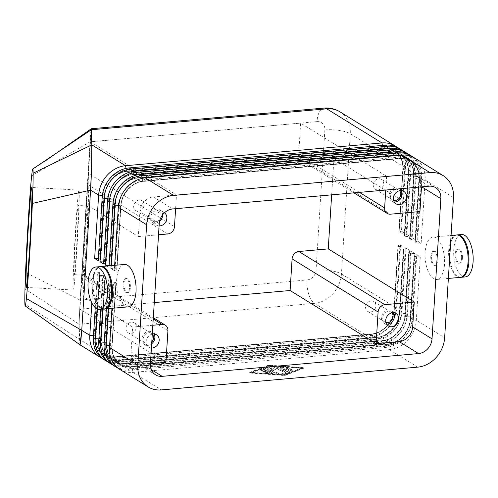 <?xml version="1.0" encoding="UTF-8"?>
<svg xmlns="http://www.w3.org/2000/svg" width="498" height="498" viewBox="0 0 498 498"><rect width="100%" height="100%" fill="white"/><g stroke="black" fill="none" stroke-linecap="round" stroke-linejoin="round"><path stroke-width="0.37" stroke-dasharray="2.49 1.87" d="M413.01 157.107A28.38 23.985 -58.3 0 1 415.407 159.279A28.38 23.985 -58.3 0 1 421.588 177.817L417.604 241.15L421.159 243.348L425.143 180.015A28.38 23.985 121.7 0 0 418.967 161.476A28.38 23.985 121.7 0 0 414.846 158.115M80.016 344.797L79.114 324.254L80.085 300.101L91.196 128.82M31.654 175.85L90.045 141.793L80.085 300.107L307.061 279.951A18.918 8.547 -95.1 0 0 308.772 294.306A18.918 8.547 -95.1 0 0 314.518 303.363L79.114 324.266L80.085 300.107L25.572 272.468M359.438 192.371L298.644 154.803L300.636 123.131L386.629 176.28L409.748 174.232A14.187 11.996 -58.3 0 1 416.353 175.732A14.187 11.996 -58.3 0 1 418.413 177.413A14.187 11.996 -58.3 0 1 421.507 186.682L421.495 186.862M167.932 330.66L81.94 277.517L82.363 273.894L83.085 296.428L88.781 205.948L138.326 236.569L139.888 211.687A14.187 11.996 -58.3 0 1 144.183 201.765A14.187 11.996 -58.3 0 1 153.353 196.996L176.473 194.948L90.474 141.799L300.636 123.131M150.427 363.708L142.82 364.38A14.187 11.996 -58.3 0 1 136.215 362.88A14.187 11.996 -58.3 0 1 134.155 361.199A14.187 11.996 -58.3 0 1 131.067 351.93L132.63 327.049L83.085 296.428M88.781 205.948L88.19 184.789L88.488 173.466L174.481 226.615M298.644 154.803A7.097 5.995 121.7 0 0 300.188 159.435A7.097 5.995 121.7 0 0 301.222 160.275A7.097 5.995 121.7 0 0 304.521 161.028L333.946 158.414L331.656 194.843M104.25 308.972A21.283 9.611 84.9 0 1 93.114 281.775A21.283 9.611 84.9 0 1 100.49 266.611M128.21 306.861A21.283 9.611 84.9 0 1 116.65 279.683A21.283 9.611 84.9 0 1 124.444 264.463M98.722 285.833A7.097 3.206 84.9 0 1 101.318 280.76A7.097 3.206 84.9 0 1 105.171 289.817A7.097 3.206 84.9 0 1 102.576 294.897A7.097 3.206 84.9 0 1 98.722 285.833M99.563 285.759A7.097 3.206 84.9 0 1 102.158 280.685A7.097 3.206 84.9 0 1 106.012 289.743A7.097 3.206 84.9 0 1 103.416 294.822A7.097 3.206 84.9 0 1 99.563 285.759M103.833 309.028A21.283 9.611 84.9 0 1 92.273 281.849A21.283 9.611 84.9 0 1 100.067 266.629M123.099 283.667A7.097 3.206 84.9 0 1 125.701 278.594A7.097 3.206 84.9 0 1 129.548 287.657A7.097 3.206 84.9 0 1 126.953 292.731A7.097 3.206 84.9 0 1 123.099 283.667M123.94 283.592A7.097 3.206 84.9 0 1 126.542 278.519A7.097 3.206 84.9 0 1 130.389 287.583A7.097 3.206 84.9 0 1 127.793 292.656A7.097 3.206 84.9 0 1 123.94 283.592M460.264 277.374A21.283 9.611 84.9 0 1 448.71 250.195A21.283 9.611 84.9 0 1 456.498 234.975M444.521 264.245A21.283 9.611 84.9 0 1 436.727 279.465A21.283 9.611 84.9 0 1 425.168 252.287A21.283 9.611 84.9 0 1 432.961 237.06A21.283 9.611 84.9 0 1 444.521 264.245M462.449 258.089A7.097 3.206 84.9 0 1 459.847 263.168A7.097 3.206 84.9 0 1 456 254.105A7.097 3.206 84.9 0 1 458.596 249.031A7.097 3.206 84.9 0 1 462.449 258.089M461.609 258.163A7.097 3.206 84.9 0 1 459.007 263.243A7.097 3.206 84.9 0 1 455.16 254.179A7.097 3.206 84.9 0 1 457.755 249.106A7.097 3.206 84.9 0 1 461.609 258.163M465.306 276.925A21.283 9.611 84.9 0 1 453.753 249.747A21.283 9.611 84.9 0 1 461.54 234.527M460.681 277.318A21.283 9.611 84.9 0 1 449.551 250.121A21.283 9.611 84.9 0 1 456.921 234.956M438.066 260.255A7.097 3.206 84.9 0 1 435.47 265.328A7.097 3.206 84.9 0 1 431.617 256.271A7.097 3.206 84.9 0 1 434.219 251.197A7.097 3.206 84.9 0 1 438.066 260.255M430.776 256.346A7.097 3.206 -95.1 0 0 434.63 265.403A7.097 3.206 -95.1 0 0 437.225 260.329A7.097 3.206 -95.1 0 0 433.378 251.272A7.097 3.206 -95.1 0 0 430.776 256.346M125.982 328.188A5.82 4.918 121.7 0 0 128.092 332.676A5.82 4.918 121.7 0 0 133.34 332.384A5.82 4.918 121.7 0 0 136.321 327.267A5.82 4.918 121.7 0 0 134.211 322.779A5.82 4.918 121.7 0 0 128.963 323.078A5.82 4.918 121.7 0 0 125.982 328.188M151.411 348.046A7.333 6.194 -58.3 0 1 148.796 347.249A7.333 6.194 -58.3 0 1 146.138 341.597A7.333 6.194 -58.3 0 1 152.288 334.127A5.82 4.918 121.7 0 0 151.411 333.411A5.82 4.918 121.7 0 0 146.163 333.704A5.82 4.918 121.7 0 0 143.181 338.821A5.82 4.918 121.7 0 0 145.292 343.309A5.82 4.918 121.7 0 0 151.797 341.927M154.019 333.996A7.333 6.194 121.7 0 0 152.207 332.122A7.333 6.194 121.7 0 0 145.597 332.496A7.333 6.194 121.7 0 0 141.837 338.939A7.333 6.194 121.7 0 0 144.495 344.597A7.333 6.194 121.7 0 0 151.678 343.807M373.251 184.764A5.82 4.918 121.7 0 0 375.361 189.259A5.82 4.918 121.7 0 0 380.609 188.96A5.82 4.918 121.7 0 0 383.591 183.849A5.82 4.918 121.7 0 0 381.48 179.361A5.82 4.918 121.7 0 0 376.233 179.654A5.82 4.918 121.7 0 0 373.251 184.764M399.552 190.709A5.82 4.918 121.7 0 0 398.68 189.987A5.82 4.918 121.7 0 0 393.432 190.286A5.82 4.918 121.7 0 0 390.451 195.397A5.82 4.918 121.7 0 0 392.561 199.885A5.82 4.918 121.7 0 0 393.594 200.345M401.288 190.572A7.333 6.194 121.7 0 0 399.477 188.698A7.333 6.194 121.7 0 0 392.86 189.072A7.333 6.194 121.7 0 0 389.106 195.515A7.333 6.194 121.7 0 0 391.764 201.173A7.333 6.194 121.7 0 0 394.248 201.958M133.669 206.041A5.82 4.918 121.7 0 0 135.78 210.536A5.82 4.918 121.7 0 0 141.027 210.237A5.82 4.918 121.7 0 0 144.009 205.126A5.82 4.918 121.7 0 0 141.893 200.638A5.82 4.918 121.7 0 0 136.651 200.931A5.82 4.918 121.7 0 0 133.669 206.041M150.863 216.674A5.82 4.918 121.7 0 0 152.979 221.162A5.82 4.918 121.7 0 0 158.221 220.869A5.82 4.918 121.7 0 0 161.209 215.752A5.82 4.918 121.7 0 0 159.092 211.264A5.82 4.918 121.7 0 0 153.851 211.563A5.82 4.918 121.7 0 0 150.863 216.674M162.56 214.887A7.333 6.194 121.7 0 0 159.889 209.975A7.333 6.194 121.7 0 0 153.278 210.349A7.333 6.194 121.7 0 0 149.518 216.792A7.333 6.194 121.7 0 0 152.183 222.45A7.333 6.194 121.7 0 0 159.522 221.535M159.099 225.899A7.333 6.194 -58.3 0 1 156.484 225.108A7.333 6.194 -58.3 0 1 153.82 219.45A7.333 6.194 -58.3 0 1 157.58 213.007A7.333 6.194 -58.3 0 1 164.191 212.634A7.333 6.194 -58.3 0 1 164.446 212.808M365.569 306.911A5.82 4.918 121.7 0 0 367.68 311.399A5.82 4.918 121.7 0 0 372.927 311.107A5.82 4.918 121.7 0 0 375.909 305.99A5.82 4.918 121.7 0 0 373.793 301.502A5.82 4.918 121.7 0 0 368.551 301.8A5.82 4.918 121.7 0 0 365.569 306.911M391.864 312.85A5.82 4.918 121.7 0 0 390.992 312.134A5.82 4.918 121.7 0 0 385.745 312.427A5.82 4.918 121.7 0 0 382.763 317.543A5.82 4.918 121.7 0 0 384.879 322.032A5.82 4.918 121.7 0 0 385.913 322.486M393.607 312.719A7.333 6.194 121.7 0 0 391.789 310.845A7.333 6.194 121.7 0 0 385.178 311.219A7.333 6.194 121.7 0 0 381.418 317.662A7.333 6.194 121.7 0 0 384.083 323.32A7.333 6.194 121.7 0 0 386.566 324.105M407.632 153.789A28.38 23.985 -58.3 0 1 410.035 155.961A28.38 23.985 -58.3 0 1 416.21 174.499L412.226 237.832L415.786 240.03L419.77 176.697A28.38 23.985 121.7 0 0 413.589 158.159A28.38 23.985 121.7 0 0 409.468 154.797M417.604 241.15L415.232 242.065A1.892 0.542 3.6 0 0 414.934 242.314A1.892 0.542 3.6 0 0 414.927 242.333A1.892 0.542 3.6 0 0 415.139 242.601L415.22 242.651A1.892 0.542 3.6 0 0 415.874 242.893A1.892 0.542 3.6 0 0 416.801 243.036L421.159 243.348M114.658 265.328L114.322 270.601L116.694 269.686A1.892 0.542 3.6 0 0 116.993 269.437A1.892 0.542 3.6 0 0 116.999 269.418A1.892 0.542 3.6 0 0 116.787 269.15L116.706 269.101A1.892 0.542 3.6 0 0 116.053 268.858A1.892 0.542 3.6 0 0 115.119 268.715L110.768 268.403L110.936 265.658M119.788 369.404A28.38 23.985 121.7 0 0 132.997 372.411L389.392 349.64A28.38 23.985 121.7 0 0 407.725 340.103A28.38 23.985 121.7 0 0 416.322 320.258L420.306 256.924L416.751 254.721L412.761 318.06A28.38 23.985 -58.3 0 1 404.171 337.905A28.38 23.985 -58.3 0 1 385.838 347.442L129.436 370.213A28.38 23.985 -58.3 0 1 118.063 368.215M420.306 256.924L415.948 256.607A1.892 0.542 -176.4 0 1 415.021 256.47A1.892 0.542 -176.4 0 1 414.367 256.221L414.28 256.171A1.892 0.542 -176.4 0 1 414.075 255.904A1.892 0.542 -176.4 0 1 414.081 255.885A1.892 0.542 -176.4 0 1 414.38 255.636L416.751 254.721M108.234 308.636L109.915 281.974L114.266 282.285A1.892 0.542 -176.4 0 1 115.2 282.428A1.892 0.542 -176.4 0 1 115.853 282.671L115.934 282.727A1.892 0.542 -176.4 0 1 116.14 282.995A1.892 0.542 -176.4 0 1 116.14 283.007A1.892 0.542 -176.4 0 1 115.841 283.256L113.469 284.171L111.95 308.306M402.26 150.464A28.38 23.985 -58.3 0 1 404.656 152.637A28.38 23.985 -58.3 0 1 410.838 171.175L406.854 234.508L410.408 236.706L414.392 173.372A28.38 23.985 121.7 0 0 408.217 154.834A28.38 23.985 121.7 0 0 404.096 151.473M396.887 147.147A28.38 23.985 -58.3 0 1 399.284 149.313A28.38 23.985 -58.3 0 1 405.465 167.851L401.475 231.184L405.036 233.388L409.02 170.048A28.38 23.985 121.7 0 0 402.838 151.517A28.38 23.985 121.7 0 0 398.717 148.149M412.226 237.832L409.86 238.741A1.892 0.542 3.6 0 0 409.555 238.99A1.892 0.542 3.6 0 0 409.555 239.009A1.892 0.542 3.6 0 0 409.761 239.277L409.842 239.326A1.892 0.542 3.6 0 0 410.501 239.575A1.892 0.542 3.6 0 0 411.429 239.712L415.786 240.03M109.037 265.832L108.95 267.277L111.322 266.368A1.892 0.542 3.6 0 0 111.62 266.119A1.892 0.542 3.6 0 0 111.62 266.1A1.892 0.542 3.6 0 0 111.415 265.832L111.334 265.783A1.892 0.542 3.6 0 0 110.674 265.534A1.892 0.542 3.6 0 0 109.747 265.397L109.068 265.347M406.854 234.508L404.482 235.423A1.892 0.542 3.6 0 0 404.183 235.672A1.892 0.542 3.6 0 0 404.183 235.685A1.892 0.542 3.6 0 0 404.388 235.959L404.469 236.008A1.892 0.542 3.6 0 0 405.123 236.251A1.892 0.542 3.6 0 0 406.057 236.394L410.408 236.706M103.572 263.959L105.943 263.044A1.892 0.542 3.6 0 0 106.242 262.795A1.892 0.542 3.6 0 0 106.248 262.776A1.892 0.542 3.6 0 0 106.043 262.508L105.956 262.458A1.892 0.542 3.6 0 0 105.302 262.216A1.892 0.542 3.6 0 0 104.375 262.073L103.696 262.023M401.475 231.184L399.11 232.099A1.892 0.542 3.6 0 0 398.811 232.348A1.892 0.542 3.6 0 0 398.805 232.367A1.892 0.542 3.6 0 0 399.01 232.634L399.097 232.684A1.892 0.542 3.6 0 0 399.751 232.933A1.892 0.542 3.6 0 0 400.678 233.07L405.036 233.388M98.199 260.635L100.571 259.719A1.892 0.542 3.6 0 0 100.87 259.47A1.892 0.542 3.6 0 0 100.664 259.19L100.584 259.134A1.892 0.542 3.6 0 0 99.93 258.892A1.892 0.542 3.6 0 0 98.996 258.748L98.324 258.705M114.409 366.086A28.38 23.985 121.7 0 0 127.625 369.086L384.02 346.315A28.38 23.985 121.7 0 0 402.353 336.785A28.38 23.985 121.7 0 0 410.943 316.933L414.934 253.6L411.373 251.403L407.389 314.736A28.38 23.985 -58.3 0 1 398.792 334.588A28.38 23.985 -58.3 0 1 380.46 344.118L124.064 366.889A28.38 23.985 -58.3 0 1 112.691 364.891M414.934 253.6L410.576 253.283A1.892 0.542 -176.4 0 1 409.642 253.146A1.892 0.542 -176.4 0 1 408.989 252.897L408.908 252.847A1.892 0.542 -176.4 0 1 408.702 252.579A1.892 0.542 -176.4 0 1 408.702 252.561A1.892 0.542 -176.4 0 1 409.001 252.312L411.373 251.403M102.619 309.134L104.536 278.65L108.894 278.967A1.892 0.542 -176.4 0 1 109.821 279.104A1.892 0.542 -176.4 0 1 110.481 279.353L110.562 279.403A1.892 0.542 -176.4 0 1 110.768 279.671A1.892 0.542 -176.4 0 1 110.768 279.689A1.892 0.542 -176.4 0 1 110.463 279.938L108.097 280.847L106.335 308.804M109.037 362.762A28.38 23.985 121.7 0 0 122.247 365.762L378.642 342.998A28.38 23.985 121.7 0 0 396.981 333.461A28.38 23.985 121.7 0 0 405.571 313.616L409.555 250.276L406.001 248.079L402.017 311.412A28.38 23.985 -58.3 0 1 393.42 331.263A28.38 23.985 -58.3 0 1 375.087 340.794L118.692 363.565A28.38 23.985 -58.3 0 1 107.313 361.573M409.555 250.276L405.204 249.965A1.892 0.542 -176.4 0 1 404.27 249.822A1.892 0.542 -176.4 0 1 403.617 249.579L403.536 249.529A1.892 0.542 -176.4 0 1 403.324 249.261A1.892 0.542 -176.4 0 1 403.629 248.994L406.001 248.079M97.054 308.885L99.164 275.332L103.522 275.643A1.892 0.542 -176.4 0 1 104.449 275.786A1.892 0.542 -176.4 0 1 105.103 276.029L105.184 276.079A1.892 0.542 -176.4 0 1 105.395 276.346A1.892 0.542 -176.4 0 1 105.389 276.365A1.892 0.542 -176.4 0 1 105.09 276.614L102.719 277.529L100.721 309.302M103.659 359.438A28.38 23.985 121.7 0 0 116.874 362.444L373.27 339.673A28.38 23.985 121.7 0 0 391.602 330.143A28.38 23.985 121.7 0 0 400.199 310.291L404.183 246.958L400.622 244.761L398.257 245.67A1.892 0.542 -176.4 0 0 397.952 245.919A1.892 0.542 -176.4 0 0 397.952 245.937L393.968 309.27A1.892 0.542 3.6 0 0 393.968 309.27A1.892 0.542 3.6 0 0 394.173 309.538L394.254 309.588A1.892 0.542 3.6 0 0 394.914 309.837A1.892 0.542 3.6 0 0 395.842 309.974A24.595 20.791 -58.3 0 1 372.504 335.44L116.109 358.211A24.595 20.791 -58.3 0 1 95.728 336.629L99.718 273.296A1.892 0.542 -176.4 0 0 100.017 273.047A1.892 0.542 -176.4 0 0 100.017 273.029L96.033 336.362A1.892 0.542 -176.4 0 1 96.033 336.38A1.892 0.542 -176.4 0 1 95.728 336.629L93.363 337.538M400.622 244.761L396.638 308.094A28.38 23.985 -58.3 0 1 388.048 327.939A28.38 23.985 -58.3 0 1 369.715 337.476L113.314 360.247A28.38 23.985 -58.3 0 1 101.941 358.249M91.844 302.927L93.786 272.008L98.143 272.325A1.892 0.542 -176.4 0 1 99.077 272.462A1.892 0.542 -176.4 0 1 99.731 272.711L99.812 272.761A1.892 0.542 -176.4 0 1 100.017 273.029M404.183 246.958L399.826 246.641A1.892 0.542 -176.4 0 1 398.898 246.504A1.892 0.542 -176.4 0 1 398.238 246.255L398.157 246.205A1.892 0.542 -176.4 0 1 397.952 245.937M75.771 225.731A50.043 1.245 -86.8 0 0 73.393 290.029A50.043 1.245 -86.8 0 0 76.568 254.403A50.043 1.245 -86.8 0 0 78.939 190.105A50.043 1.245 -86.8 0 0 75.771 225.731M75.895 230.132A34.667 0.859 -86.8 0 0 74.246 274.684A34.667 0.859 -86.8 0 0 76.443 250.002A34.667 0.859 -86.8 0 0 78.086 205.45A34.667 0.859 -86.8 0 0 75.895 230.132M85.357 230.661C84.013 251.82 83.122 275.873 83.714 275.207C84.181 274.255 84.915 266.025 85.911 250.525C87.262 229.366 88.152 205.313 87.555 205.979C87.094 206.931 86.359 215.155 85.357 230.661M265.571 368.458L273.01 373.052A1.183 0.336 -176.4 0 1 273.141 373.22A1.183 0.336 -176.4 0 1 271.896 373.481L266.455 373.089A1.183 0.336 -176.4 0 1 265.334 372.678A1.183 0.336 -176.4 0 1 266.573 372.417L269.978 372.666L267.725 371.271L264.575 371.552A1.183 0.336 -176.4 0 1 262.857 371.147A1.183 0.336 -176.4 0 1 263.498 370.892L266.648 370.612L264.401 369.217L262.546 369.933A1.183 0.336 -176.4 0 1 261.207 369.995A1.183 0.336 -176.4 0 1 260.373 369.616A1.183 0.336 -176.4 0 1 260.566 369.448L263.529 368.308A1.183 0.336 -176.4 0 1 265.571 368.458L265.54 368.906A1.183 0.336 3.6 0 0 263.498 368.763L260.535 369.902A1.183 0.336 3.6 0 0 260.348 370.07A1.183 0.336 3.6 0 0 261.182 370.444A1.183 0.336 3.6 0 0 262.514 370.381L264.37 369.672L266.623 371.06L263.467 371.34A1.183 0.336 3.6 0 0 262.826 371.601A1.183 0.336 3.6 0 0 264.544 372.006L267.694 371.726L269.947 373.12L266.542 372.871A1.183 0.336 3.6 0 0 265.303 373.133A1.183 0.336 3.6 0 0 266.424 373.544L271.871 373.936A1.183 0.336 3.6 0 0 273.109 373.674A1.183 0.336 3.6 0 0 272.979 373.506L265.54 368.906M269.947 373.12L269.978 372.666M267.694 371.726L267.725 371.271M266.623 371.06L266.648 370.612M264.37 369.672L264.401 369.217M285.995 367.561A1.183 0.336 -176.4 0 1 285.864 367.393A1.183 0.336 -176.4 0 1 286.78 367.126A1.183 0.336 -176.4 0 1 288.099 367.375L292.93 370.363A1.183 0.336 -176.4 0 1 293.061 370.531A1.183 0.336 -176.4 0 1 292.145 370.805A1.183 0.336 -176.4 0 1 290.832 370.549L285.995 367.561L285.964 368.016L290.801 371.004A1.183 0.336 3.6 0 0 292.121 371.253A1.183 0.336 3.6 0 0 293.036 370.985A1.183 0.336 3.6 0 0 292.905 370.817L288.068 367.829A1.183 0.336 3.6 0 0 286.755 367.574A1.183 0.336 3.6 0 0 285.84 367.848A1.183 0.336 3.6 0 0 285.964 368.016M301.863 367.86L284.084 374.701L251.428 372.342L269.2 365.501L301.863 367.86L301.832 368.315L284.059 375.156L284.084 374.701M284.059 375.156L251.397 372.797L251.428 372.342M251.397 372.797L269.175 365.955L269.2 365.501M269.175 365.955L301.832 368.315M303.967 367.673L284.707 375.087L249.324 372.529L268.584 365.121L303.967 367.673L303.936 368.128L268.553 365.569L249.293 372.983L284.675 375.536L303.936 368.128M284.675 375.536L284.707 375.087M249.293 372.983L249.324 372.529M268.553 365.569L268.584 365.121M282.652 366.982L289.967 371.502A1.183 0.336 -176.4 0 1 290.097 371.67A1.183 0.336 -176.4 0 1 289.911 371.838L283.835 374.172A1.183 0.336 -176.4 0 1 282.503 374.235A1.183 0.336 -176.4 0 1 281.663 373.861A1.183 0.336 -176.4 0 1 281.856 373.693L287.558 371.502L280.555 367.169A1.183 0.336 -176.4 0 1 280.424 367.001A1.183 0.336 -176.4 0 1 281.339 366.733A1.183 0.336 -176.4 0 1 282.652 366.982L282.627 367.437A1.183 0.336 3.6 0 0 281.308 367.182A1.183 0.336 3.6 0 0 280.393 367.456A1.183 0.336 3.6 0 0 280.523 367.624L287.527 371.95L281.824 374.147A1.183 0.336 3.6 0 0 281.638 374.309A1.183 0.336 3.6 0 0 282.472 374.689A1.183 0.336 3.6 0 0 283.804 374.627L289.88 372.292A1.183 0.336 3.6 0 0 290.073 372.124A1.183 0.336 3.6 0 0 289.942 371.956L282.627 367.437M287.527 371.95L287.558 371.502M275.568 369.435L270.19 368.339L278.45 373.45A1.183 0.336 -176.4 0 1 278.581 373.612A1.183 0.336 -176.4 0 1 277.666 373.886A1.183 0.336 -176.4 0 1 276.353 373.637L266.43 367.505A1.183 0.336 -176.4 0 1 266.299 367.337A1.183 0.336 -176.4 0 1 268.017 367.138L273.738 368.302L274.722 366.547A1.183 0.336 -176.4 0 1 275.699 366.316A1.183 0.336 -176.4 0 1 276.938 366.572L284.314 371.128A1.183 0.336 -176.4 0 1 284.445 371.296A1.183 0.336 -176.4 0 1 283.53 371.57A1.183 0.336 -176.4 0 1 282.217 371.315L276.496 367.779L275.568 369.435L276.465 368.234L282.185 371.769A1.183 0.336 3.6 0 0 283.505 372.018A1.183 0.336 3.6 0 0 284.414 371.751A1.183 0.336 3.6 0 0 284.29 371.583L276.907 367.02A1.183 0.336 3.6 0 0 275.674 366.771A1.183 0.336 3.6 0 0 274.691 366.995L273.707 368.757L267.986 367.592A1.183 0.336 3.6 0 0 266.274 367.785A1.183 0.336 3.6 0 0 266.399 367.954L276.322 374.085A1.183 0.336 3.6 0 0 277.641 374.34A1.183 0.336 3.6 0 0 278.55 374.066A1.183 0.336 3.6 0 0 278.426 373.898L270.159 368.794L275.543 369.89M270.159 368.794L270.19 368.339M273.707 368.757L273.738 368.302M276.465 368.234L276.496 367.779M152.842 325.256L132.63 327.049M154.274 302.579L79.948 309.177L165.94 362.326M79.948 309.177L90.474 141.799M175.607 208.699L176.473 194.948M81.94 277.517L88.488 173.466M80.047 344.821L79.531 339.35L113.314 360.247L114.534 357.24A1.892 0.853 84.9 0 1 114.895 356.773A1.892 0.853 84.9 0 1 115.057 356.717A1.892 0.853 84.9 0 1 115.337 356.792L115.418 356.848A1.892 0.853 84.9 0 1 115.835 357.352A1.892 0.853 84.9 0 1 116.109 358.211L116.874 362.444L118.692 363.565L119.912 360.564A1.892 0.853 84.9 0 1 120.267 360.091A1.892 0.853 84.9 0 1 120.429 360.042A1.892 0.853 84.9 0 1 120.715 360.116L120.796 360.166A1.892 0.853 84.9 0 1 121.207 360.677A1.892 0.853 84.9 0 1 121.481 361.536A24.595 20.791 -58.3 0 1 101.106 339.947L105.09 276.614M90.045 141.793C90.779 130.893 91.209 126.884 91.352 129.76M25 288.983L79.114 324.254L79.531 339.368L24.9 304.141M93.786 272.008L97.347 274.205L99.718 273.296M97.347 274.205L95.243 307.633M403.324 249.261A1.892 0.542 -176.4 0 1 403.33 249.243L399.34 312.595A1.892 0.542 3.6 0 0 399.34 312.595A1.892 0.542 3.6 0 0 399.552 312.862L399.633 312.912A1.892 0.542 3.6 0 0 400.286 313.155A1.892 0.542 3.6 0 0 401.214 313.298A24.595 20.791 -58.3 0 1 377.882 338.765L121.481 361.536L122.247 365.762L124.064 366.889L125.284 363.882A1.892 0.853 84.9 0 1 125.639 363.416A1.892 0.853 84.9 0 1 125.807 363.366A1.892 0.853 84.9 0 1 126.087 363.44L126.168 363.49A1.892 0.853 84.9 0 1 126.585 363.994A1.892 0.853 84.9 0 1 126.859 364.853A24.595 20.791 -58.3 0 1 106.479 343.271L110.463 279.938M99.164 275.332L102.719 277.529M104.536 278.65L108.097 280.847M100.87 259.47A1.892 0.542 3.6 0 0 100.87 259.458L104.854 196.119A1.892 0.542 3.6 0 0 104.648 195.851L100.664 259.19M108.95 267.277L106.914 266.019M109.915 281.974L113.469 284.171M114.322 270.601L110.768 268.403M386.629 176.28L385.763 190.037M333.946 158.414L419.939 211.563M138.326 236.569L158.538 234.776M307.061 279.951A9.462 7.993 121.7 0 0 316.037 270.159L324.858 129.922A9.462 7.993 121.7 0 0 317.021 121.618A18.918 8.547 84.9 0 1 320.345 110.382A18.918 8.547 84.9 0 1 323.949 108.091M316.037 270.159A18.918 5.403 -176.4 0 1 330.442 270.657A18.918 5.403 -176.4 0 1 341.447 273.981L396.638 308.094L394.273 309.003A1.892 0.542 3.6 0 0 393.968 309.252C393.557 321.372 382.495 333.361 371.452 333.953A1.892 0.853 84.9 0 1 371.732 334.027L371.819 334.077A1.892 0.853 84.9 0 1 372.23 334.581A1.892 0.853 84.9 0 1 372.504 335.44L373.27 339.673L375.087 340.794L376.307 337.793A1.892 0.853 84.9 0 1 376.662 337.327A1.892 0.853 84.9 0 1 376.83 337.271A1.892 0.853 84.9 0 1 377.111 337.345L377.191 337.395A1.892 0.853 84.9 0 1 377.609 337.905A1.892 0.853 84.9 0 1 377.882 338.765L378.642 342.998L380.46 344.118L381.68 341.111A1.892 0.853 84.9 0 1 382.041 340.644A1.892 0.853 84.9 0 1 382.203 340.595A1.892 0.853 84.9 0 1 382.483 340.669L382.564 340.719A1.892 0.853 84.9 0 1 382.981 341.23A1.892 0.853 84.9 0 1 383.255 342.082L126.859 364.853L127.625 369.086L129.436 370.213L130.663 367.207A1.892 0.853 84.9 0 1 131.018 366.74A1.892 0.853 84.9 0 1 131.179 366.684A1.892 0.853 84.9 0 1 131.46 366.758L131.547 366.808A1.892 0.853 84.9 0 1 131.958 367.319A1.892 0.853 84.9 0 1 132.231 368.178A24.595 20.791 -58.3 0 1 111.857 346.596L115.841 283.256M324.858 129.922A18.918 5.403 -176.4 0 1 339.263 130.42A18.918 5.403 -176.4 0 1 350.268 133.744L341.447 273.981A28.38 23.985 -58.3 0 1 332.851 293.832A28.38 23.985 -58.3 0 1 314.518 303.363L369.715 337.476L370.935 334.469A1.892 0.853 84.9 0 1 371.29 334.002A1.892 0.853 84.9 0 1 371.452 333.953L115.057 356.717C111.085 357.047 107.512 356.238 104.331 354.29A23.649 19.988 -58.3 0 1 95.747 336.044L95.828 336.094A1.892 0.542 -176.4 0 1 96.033 336.362C95.778 344.492 98.567 350.486 104.412 354.346A23.649 19.988 121.7 0 0 115.418 356.848L371.819 334.077A23.649 19.988 121.7 0 0 394.254 309.588L398.238 246.255M159.236 223.652L139.888 211.687M131.067 351.93L150.415 363.889M82.494 275.263L153.241 318.988M167.745 233.96L88.19 184.789M304.521 161.028L390.519 214.177M116.706 269.101L120.69 205.767A23.649 19.988 -58.3 0 1 143.131 181.284L399.527 158.513A23.649 19.988 -58.3 0 1 410.539 161.016A23.649 19.988 -58.3 0 1 419.123 179.268A1.892 0.542 -176.4 0 1 418.911 179A1.892 0.542 -176.4 0 1 418.918 178.981A1.892 0.542 -176.4 0 1 419.216 178.732A24.595 20.791 121.7 0 0 398.842 157.15L142.44 179.915A24.595 20.791 121.7 0 0 119.109 205.381L115.119 268.715M116.694 269.686L120.678 206.353A24.595 20.791 -58.3 0 1 144.015 180.886L400.411 158.121A24.595 20.791 -58.3 0 1 420.791 179.703A1.892 0.542 -176.4 0 1 419.858 179.56A1.892 0.542 -176.4 0 1 419.204 179.317L415.139 242.601M145.235 177.886L144.015 180.886A1.892 0.853 84.9 0 1 143.661 181.359A1.892 0.853 84.9 0 1 143.492 181.409A1.892 0.853 84.9 0 1 143.212 181.334L143.131 181.284A1.892 0.853 84.9 0 1 142.714 180.774A1.892 0.853 84.9 0 1 142.44 179.915L142.16 178.359M401.631 155.115L400.411 158.121A1.892 0.853 84.9 0 1 400.056 158.588A1.892 0.853 84.9 0 1 399.894 158.638A1.892 0.853 84.9 0 1 399.608 158.563L399.527 158.513A1.892 0.853 84.9 0 1 399.116 158.003A1.892 0.853 84.9 0 1 398.842 157.15L398.525 155.388M118.306 207.268L120.678 206.353A1.892 0.542 3.6 0 0 120.977 206.104A1.892 0.542 3.6 0 0 120.983 206.085A1.892 0.542 3.6 0 0 120.771 205.817L120.69 205.767A1.892 0.542 3.6 0 0 120.037 205.525A1.892 0.542 3.6 0 0 119.109 205.381L118.493 205.338M453.466 197.519L425.143 180.015L420.791 179.703L416.801 243.036M417.716 367.144L389.392 349.64L388.627 345.407L132.231 368.178L132.997 372.411L161.315 389.909M114.266 282.285L110.282 345.624A24.595 20.791 121.7 0 0 130.663 367.207L387.058 344.435A24.595 20.791 121.7 0 0 410.396 318.969A1.892 0.542 3.6 0 0 410.091 319.218A1.892 0.542 3.6 0 0 410.091 319.237A1.892 0.542 3.6 0 0 410.296 319.504L410.383 319.554A1.892 0.542 3.6 0 0 411.037 319.803A1.892 0.542 3.6 0 0 411.964 319.94A24.595 20.791 -58.3 0 1 388.627 345.407A1.892 0.853 84.9 0 0 388.353 344.548A1.892 0.853 84.9 0 0 387.942 344.043A23.649 19.988 121.7 0 0 410.383 319.554L414.367 256.221M110.562 279.403L106.578 342.736A23.649 19.988 121.7 0 0 115.156 360.988A23.649 19.988 121.7 0 0 126.168 363.49L382.564 340.719A23.649 19.988 121.7 0 0 405.005 316.236A1.892 0.542 3.6 0 0 405.658 316.479A1.892 0.542 3.6 0 0 406.592 316.622L410.943 316.933L412.761 318.06L410.396 318.969L414.38 255.636M410.576 253.283L406.592 316.622A24.595 20.791 -58.3 0 1 383.255 342.082L384.02 346.315L385.838 347.442L387.058 344.435A1.892 0.853 84.9 0 1 387.413 343.969A1.892 0.853 84.9 0 1 387.575 343.913A1.892 0.853 84.9 0 1 387.861 343.987L131.547 366.808A23.649 19.988 121.7 0 1 120.535 364.306L120.454 364.256A23.649 19.988 -58.3 0 1 111.869 346.01L111.95 346.06A1.892 0.542 -176.4 0 1 112.156 346.328A1.892 0.542 -176.4 0 1 112.156 346.347A1.892 0.542 -176.4 0 1 111.857 346.596L109.485 347.504M109.61 345.575L110.282 345.624A1.892 0.542 -176.4 0 1 111.216 345.761A1.892 0.542 -176.4 0 1 111.869 346.01L115.853 282.671M115.934 282.727L111.95 346.06A23.649 19.988 121.7 0 0 120.535 364.306C114.689 360.452 111.901 354.458 112.156 346.328L116.14 282.995M339.972 111.838A28.38 23.985 -58.3 0 1 344.093 115.206A28.38 23.985 -58.3 0 1 350.268 133.744L405.465 167.851L403.094 168.766A24.595 20.791 121.7 0 0 382.719 147.184L126.318 169.955A24.595 20.791 121.7 0 0 102.98 195.415L98.996 258.748M111.334 265.783L115.318 202.443A23.649 19.988 -58.3 0 1 137.759 177.96L394.155 155.189A23.649 19.988 -58.3 0 1 405.16 157.692A23.649 19.988 -58.3 0 1 413.745 175.943A1.892 0.542 -176.4 0 1 413.539 175.676A1.892 0.542 -176.4 0 1 413.539 175.657A1.892 0.542 -176.4 0 1 413.844 175.408A24.595 20.791 121.7 0 0 393.464 153.826L137.068 176.597A24.595 20.791 121.7 0 0 113.731 202.064L109.747 265.397M111.322 266.368L115.306 203.035A24.595 20.791 -58.3 0 1 138.643 177.568L395.039 154.797A24.595 20.791 -58.3 0 1 415.413 176.379A1.892 0.542 -176.4 0 1 414.485 176.242A1.892 0.542 -176.4 0 1 413.826 175.993L409.761 239.277M139.863 174.561L138.643 177.568A1.892 0.853 84.9 0 1 138.282 178.035A1.892 0.853 84.9 0 1 138.12 178.085A1.892 0.853 84.9 0 1 137.84 178.01L137.759 177.96A1.892 0.853 84.9 0 1 137.342 177.45A1.892 0.853 84.9 0 1 137.068 176.597L136.788 175.035M396.259 151.79L395.039 154.797A1.892 0.853 84.9 0 1 394.684 155.264A1.892 0.853 84.9 0 1 394.516 155.314A1.892 0.853 84.9 0 1 394.235 155.239L394.155 155.189A1.892 0.853 84.9 0 1 393.737 154.685A1.892 0.853 84.9 0 1 393.464 153.826L393.146 152.071M112.934 203.943L115.306 203.035A1.892 0.542 3.6 0 0 115.604 202.786A1.892 0.542 3.6 0 0 115.399 202.499L115.318 202.443A1.892 0.542 3.6 0 0 114.665 202.2A1.892 0.542 3.6 0 0 113.731 202.064L113.121 202.014M415.232 242.065L419.216 178.732L421.588 177.817L419.77 176.697L415.413 176.379L411.429 239.712M105.956 262.458L109.94 199.125A23.649 19.988 -58.3 0 1 132.381 174.636L388.776 151.871A23.649 19.988 -58.3 0 1 399.788 154.374A23.649 19.988 -58.3 0 1 408.372 172.619A1.892 0.542 -176.4 0 1 408.167 172.352A1.892 0.542 -176.4 0 1 408.167 172.333A1.892 0.542 -176.4 0 1 408.466 172.084A24.595 20.791 121.7 0 0 388.091 150.502L131.696 173.273A24.595 20.791 121.7 0 0 108.359 198.739L104.375 262.073M105.943 263.044L109.927 199.71A24.595 20.791 -58.3 0 1 133.265 174.244L389.66 151.473A24.595 20.791 -58.3 0 1 410.041 173.055A1.892 0.542 -176.4 0 1 409.107 172.918A1.892 0.542 -176.4 0 1 408.453 172.675L404.388 235.959M134.485 171.237L133.265 174.244A1.892 0.853 84.9 0 1 132.91 174.711A1.892 0.853 84.9 0 1 132.742 174.767A1.892 0.853 84.9 0 1 132.462 174.692L132.381 174.636A1.892 0.853 84.9 0 1 131.97 174.132A1.892 0.853 84.9 0 1 131.696 173.273L131.41 171.71M390.88 148.472L389.66 151.473A1.892 0.853 84.9 0 1 389.305 151.94A1.892 0.853 84.9 0 1 389.143 151.996A1.892 0.853 84.9 0 1 388.863 151.921L388.776 151.871A1.892 0.853 84.9 0 1 388.365 151.361A1.892 0.853 84.9 0 1 388.091 150.502L387.774 148.746M107.562 200.626L109.927 199.71A1.892 0.542 3.6 0 0 110.232 199.461A1.892 0.542 3.6 0 0 110.027 199.175L109.94 199.125A1.892 0.542 3.6 0 0 109.286 198.876A1.892 0.542 3.6 0 0 108.359 198.739L107.742 198.696M409.86 238.741L413.844 175.408L416.21 174.499L414.392 173.372L410.041 173.055L406.057 236.394M100.584 259.134L104.568 195.801A23.649 19.988 -58.3 0 1 127.009 171.318L383.404 148.547A23.649 19.988 -58.3 0 1 394.416 151.05A23.649 19.988 -58.3 0 1 403 169.301A1.892 0.542 -176.4 0 1 402.789 169.034A1.892 0.542 -176.4 0 1 402.795 169.015A1.892 0.542 -176.4 0 1 403.094 168.766L399.11 232.099M100.571 259.719L104.555 196.386A24.595 20.791 -58.3 0 1 127.893 170.926L384.288 148.155A24.595 20.791 -58.3 0 1 404.662 169.737A1.892 0.542 -176.4 0 1 403.735 169.594A1.892 0.542 -176.4 0 1 403.081 169.351L399.01 232.634M129.113 167.919L127.893 170.926A1.892 0.853 84.9 0 1 127.532 171.393A1.892 0.853 84.9 0 1 127.37 171.443A1.892 0.853 84.9 0 1 127.09 171.368L127.009 171.318A1.892 0.853 84.9 0 1 126.592 170.808A1.892 0.853 84.9 0 1 126.318 169.955L126.038 168.392M385.508 145.148L384.288 148.155A1.892 0.853 84.9 0 1 383.933 148.622A1.892 0.853 84.9 0 1 383.765 148.672A1.892 0.853 84.9 0 1 383.485 148.597L383.404 148.547A1.892 0.853 84.9 0 1 382.987 148.037A1.892 0.853 84.9 0 1 382.719 147.184L382.396 145.422M399.097 232.684L403.081 169.351A23.649 19.988 121.7 0 0 394.497 151.099A23.649 19.988 121.7 0 0 383.485 148.597L127.09 171.368A23.649 19.988 121.7 0 0 104.648 195.851L104.568 195.801A1.892 0.542 3.6 0 0 103.914 195.558A1.892 0.542 3.6 0 0 102.98 195.415L102.37 195.372M404.482 235.423L408.466 172.084L410.838 171.175L409.02 170.048L404.662 169.737L400.678 233.07M102.183 197.301L104.555 196.386A1.892 0.542 3.6 0 0 104.854 196.137A1.892 0.542 3.6 0 0 104.854 196.119C105.271 184.017 116.327 172.034 127.37 171.443L383.765 148.672C387.737 148.348 391.316 149.157 394.497 151.099L394.416 151.05C400.255 154.909 403.05 160.904 402.789 169.034L398.805 232.367M108.894 278.967L104.91 342.3A24.595 20.791 121.7 0 0 125.284 363.882L381.68 341.111A24.595 20.791 121.7 0 0 405.017 315.651A1.892 0.542 3.6 0 0 404.718 315.9A1.892 0.542 3.6 0 0 404.718 315.913A1.892 0.542 3.6 0 0 404.924 316.18L408.989 252.897M405.204 249.965L401.214 313.298L405.571 313.616L407.389 314.736L405.017 315.651L409.001 252.312M104.231 342.25L104.91 342.3A1.892 0.542 -176.4 0 1 105.837 342.437A1.892 0.542 -176.4 0 1 106.491 342.686L106.578 342.736A1.892 0.542 -176.4 0 1 106.784 343.004A1.892 0.542 -176.4 0 1 106.784 343.022A1.892 0.542 -176.4 0 1 106.479 343.271L104.113 344.186M103.522 275.643L99.532 338.976A24.595 20.791 121.7 0 0 119.912 360.564L376.307 337.793A24.595 20.791 121.7 0 0 399.645 312.327A1.892 0.542 3.6 0 0 399.346 312.576C398.929 324.696 387.867 336.679 376.83 337.271L120.429 360.042C116.464 360.365 112.884 359.556 109.703 357.614A23.649 19.988 -58.3 0 1 101.119 339.362L101.2 339.412A1.892 0.542 -176.4 0 1 101.405 339.686A1.892 0.542 -176.4 0 1 101.405 339.698A1.892 0.542 -176.4 0 1 101.106 339.947L98.735 340.862M399.826 246.641L395.842 309.974L400.199 310.291L402.017 311.412L399.645 312.327L403.629 248.994M98.859 338.926L99.532 338.976A1.892 0.542 -176.4 0 1 100.465 339.119A1.892 0.542 -176.4 0 1 101.119 339.362L105.103 276.029M105.184 276.079L101.2 339.412A23.649 19.988 121.7 0 0 109.784 357.664A23.649 19.988 121.7 0 0 120.796 360.166L377.191 337.395A23.649 19.988 121.7 0 0 399.633 312.912L403.617 249.579M98.143 272.325L94.159 335.658A24.595 20.791 121.7 0 0 114.534 357.24L370.935 334.469A24.595 20.791 121.7 0 0 394.273 309.003L398.257 245.67M93.481 335.608L94.159 335.658A1.892 0.542 -176.4 0 1 95.087 335.795A1.892 0.542 -176.4 0 1 95.747 336.044L99.731 272.711M99.812 272.761L95.828 336.094A23.649 19.988 121.7 0 0 104.412 354.346L104.331 354.29A23.649 19.988 -58.3 0 0 115.337 356.792L371.732 334.027A23.649 19.988 -58.3 0 0 394.173 309.538L398.157 246.205M272.979 373.506L273.01 373.052M271.871 373.936L271.896 373.481M266.424 373.544L266.455 373.089M266.542 372.871L266.573 372.417M264.544 372.006L264.575 371.552M263.467 371.34L263.498 370.892M262.514 370.381L262.546 369.933M260.535 369.902L260.566 369.448M263.498 368.763L263.529 368.308M288.068 367.829L288.099 367.375M292.905 370.817L292.93 370.363M290.801 371.004L290.832 370.549M289.942 371.956L289.967 371.502M289.88 372.292L289.911 371.838M283.804 374.627L283.835 374.172M281.824 374.147L281.856 373.693M280.523 367.624L280.555 367.169M278.426 373.898L278.45 373.45M276.322 374.085L276.353 373.637M266.399 367.954L266.43 367.505M267.986 367.592L268.017 367.138M274.691 366.995L274.722 366.547M276.907 367.02L276.938 366.572M284.29 371.583L284.314 371.128M282.185 371.769L282.217 371.315M151.268 369.603L142.82 364.38M44.303 161.626L32.513 169.613M415.948 256.607L411.964 319.94L416.322 320.258L444.639 337.756M403.536 249.529L399.552 312.862A23.649 19.988 -58.3 0 1 377.111 337.345L120.715 360.116A23.649 19.988 -58.3 0 1 109.703 357.614L109.784 357.664C103.939 353.81 101.15 347.816 101.405 339.686L105.395 276.346M408.908 252.847L404.924 316.18A23.649 19.988 -58.3 0 1 382.483 340.669L126.087 363.44A23.649 19.988 -58.3 0 1 115.075 360.938A23.649 19.988 -58.3 0 1 106.491 342.686L110.481 279.353M404.469 236.008L408.453 172.675A23.649 19.988 121.7 0 0 399.869 154.424C396.688 152.481 393.115 151.672 389.143 151.996L132.742 174.767C121.705 175.352 110.643 187.341 110.232 199.443A1.892 0.542 3.6 0 0 110.232 199.443L106.248 262.776M404.183 235.685L408.167 172.352C408.422 164.222 405.633 158.227 399.788 154.374L399.869 154.424A23.649 19.988 121.7 0 0 388.863 151.921L132.462 174.692A23.649 19.988 121.7 0 0 110.027 199.175L106.043 262.508M409.842 239.326L413.826 175.993A23.649 19.988 121.7 0 0 405.248 157.742C402.06 155.799 398.487 154.99 394.516 155.314L138.12 178.085C127.077 178.676 116.015 190.666 115.604 202.767A1.892 0.542 3.6 0 0 115.604 202.767L111.62 266.1M409.555 239.009L413.539 175.676C413.801 167.546 411.006 161.551 405.16 157.692L405.248 157.742A23.649 19.988 121.7 0 0 394.235 155.239L137.84 178.01A23.649 19.988 121.7 0 0 115.399 202.499L111.415 265.832M414.28 256.171L410.296 319.504A23.649 19.988 -58.3 0 1 387.861 343.987L131.46 366.758A23.649 19.988 -58.3 0 1 120.454 364.256C123.635 366.204 127.208 367.014 131.179 366.684L387.575 343.913C398.618 343.327 409.68 331.338 410.091 319.237L414.075 255.904M415.22 242.651L419.204 179.317A23.649 19.988 121.7 0 0 410.62 161.066A23.649 19.988 121.7 0 0 399.608 158.563L143.212 181.334A23.649 19.988 121.7 0 0 120.771 205.817L116.787 269.15M153.353 196.996L172.7 208.955M429.095 186.19L409.748 174.232M317.021 121.618L90.045 141.774M82.363 273.894L153.316 317.749M301.222 160.275L353.941 192.863M101.318 280.76L102.158 280.685M125.701 278.594L126.542 278.519M448.374 278.432L436.727 279.465M459.847 263.168L459.007 263.243M435.47 265.328L434.63 265.403M128.092 332.676L145.292 343.309M144.495 344.597L148.796 347.249M375.361 189.259L392.561 199.885M391.764 201.173L396.066 203.831M135.78 210.536L152.979 221.162M152.183 222.45L156.484 225.108M367.68 311.399L384.879 322.032M384.083 323.32L388.384 325.972M116.999 269.418L120.983 206.085C121.394 193.983 132.456 182 143.492 181.409L399.894 158.638C403.859 158.314 407.439 159.123 410.62 161.066L410.539 161.016C416.384 164.869 419.173 170.864 418.911 179L414.927 242.333M110.768 279.671L106.784 343.004C106.522 351.134 109.317 357.128 115.156 360.988L115.075 360.938C118.263 362.88 121.836 363.689 125.807 363.366L382.203 340.595C393.246 340.003 404.308 328.014 404.718 315.913L408.702 252.579M26.213 287.414L73.393 290.029M74.246 274.684L83.714 275.207M273.141 373.22L273.109 373.674M265.334 372.678L265.303 373.133M262.857 371.147L262.826 371.601M260.373 369.616L260.348 370.07M285.864 367.393L285.84 367.848M293.061 370.531L293.036 370.985M290.097 371.67L290.073 372.124M281.663 373.861L281.638 374.309M280.424 367.001L280.393 367.456M278.581 373.612L278.55 374.066M266.299 367.337L266.274 367.785M284.445 371.296L284.414 371.751M87.555 205.979L78.086 205.45M78.939 190.105L31.754 187.485M396.091 313.503L391.789 310.845M390.992 312.134L373.793 301.502M164.191 212.634L159.889 209.975M159.092 211.264L141.893 200.638M403.772 191.357L399.477 188.698M398.68 189.987L381.48 179.361M156.503 334.781L152.207 332.122M151.411 333.411L134.211 322.779M433.378 251.272L434.219 251.197M457.755 249.106L458.596 249.031M432.961 237.06L451.076 235.454M126.953 292.731L127.793 292.656M102.576 294.897L103.416 294.822M155.563 374.838L136.215 362.88M435.706 187.69L416.353 175.732"/><path stroke-width="0.75" d="M118.306 207.268L146.63 224.766A28.38 23.985 -58.3 0 1 155.22 204.921A28.38 23.985 -58.3 0 1 173.553 195.384L145.235 177.886A28.38 23.985 121.7 0 0 126.903 187.416A28.38 23.985 121.7 0 0 118.306 207.268L114.658 265.328M401.631 155.115L429.955 172.613A28.38 23.985 -58.3 0 1 443.164 175.62L414.846 158.115A28.38 23.985 121.7 0 0 401.631 155.115L145.235 177.886M443.164 175.62A28.38 23.985 -58.3 0 1 447.285 178.981A28.38 23.985 -58.3 0 1 453.466 197.519L444.639 337.756A28.38 23.985 -58.3 0 1 436.049 357.608A28.38 23.985 -58.3 0 1 417.716 367.144L161.315 389.909A28.38 23.985 -58.3 0 1 148.105 386.909A28.38 23.985 -58.3 0 1 143.984 383.547A28.38 23.985 -58.3 0 1 137.803 365.009L109.485 347.504A28.38 23.985 121.7 0 0 115.667 366.042A28.38 23.985 121.7 0 0 119.788 369.404L148.105 386.909M101.941 358.249A28.38 23.985 -58.3 0 1 100.104 357.24A28.38 23.985 -58.3 0 1 95.983 353.879A28.38 23.985 -58.3 0 1 89.802 335.341L81.74 330.361L90.568 190.13C91.651 172.24 91.999 154.467 91.769 144.856L91.24 128.752L91.352 129.741L326.756 108.838A28.38 23.985 -58.3 0 1 339.972 111.838L395.163 145.951A28.38 23.985 -58.3 0 1 396.887 147.147M399.215 341.609L418.569 353.568A14.187 11.996 121.7 0 0 427.732 348.805A14.187 11.996 121.7 0 0 432.034 338.877L412.68 326.918A14.187 11.996 -58.3 0 1 408.385 336.847A14.187 11.996 -58.3 0 1 399.215 341.609L376.102 343.664L290.104 290.515L154.274 302.579M421.762 186.837L440.855 198.64A14.187 11.996 121.7 0 0 437.767 189.371A14.187 11.996 121.7 0 0 435.706 187.69A14.187 11.996 121.7 0 0 429.095 186.19L172.7 208.955A14.187 11.996 121.7 0 0 163.537 213.723A14.187 11.996 121.7 0 0 159.236 223.652L150.415 363.889A14.187 11.996 121.7 0 0 153.502 373.158A14.187 11.996 121.7 0 0 155.563 374.838A14.187 11.996 121.7 0 0 162.167 376.339L151.268 369.603M153.241 318.988L162.055 324.435A7.097 5.995 -58.3 0 1 165.355 325.188A7.097 5.995 -58.3 0 1 166.388 326.028A7.097 5.995 -58.3 0 1 167.932 330.66L165.94 362.326L150.427 363.708M175.607 208.699L174.481 226.615A7.097 5.995 -58.3 0 1 172.327 231.576A7.097 5.995 -58.3 0 1 167.745 233.96L158.538 234.776M421.495 186.862L419.939 211.563L390.519 214.177A7.097 5.995 -58.3 0 1 387.214 213.424A7.097 5.995 -58.3 0 1 386.187 212.584A7.097 5.995 -58.3 0 1 384.637 207.946L359.438 192.371M380.242 307.036A7.097 5.995 -58.3 0 1 384.823 304.651L298.831 251.502A7.097 5.995 121.7 0 0 294.25 253.887A7.097 5.995 121.7 0 0 292.096 258.848L378.094 311.997A7.097 5.995 -58.3 0 1 380.242 307.036M100.49 266.611A21.283 9.611 84.9 0 1 100.907 266.555A21.283 9.611 84.9 0 1 112.461 293.733A21.283 9.611 84.9 0 1 104.673 308.953A21.283 9.611 84.9 0 1 104.25 308.972M100.907 266.555L124.444 264.463A21.283 9.611 84.9 0 1 136.004 291.641A21.283 9.611 84.9 0 1 128.21 306.861L104.673 308.953M88.071 282.223A21.283 9.611 84.9 0 1 95.859 267.003A21.283 9.611 84.9 0 1 107.419 294.181A21.283 9.611 84.9 0 1 99.625 309.401A21.283 9.611 84.9 0 1 88.071 282.223M95.859 267.003L100.067 266.629A21.283 9.611 84.9 0 1 111.62 293.808A21.283 9.611 84.9 0 1 103.833 309.028L99.625 309.401M451.076 235.454L456.498 234.975A21.283 9.611 84.9 0 1 468.058 262.153A21.283 9.611 84.9 0 1 460.264 277.374L448.374 278.432M456.921 234.956A21.283 9.611 84.9 0 1 457.338 234.9L461.54 234.527A21.283 9.611 84.9 0 1 473.1 261.705A21.283 9.611 84.9 0 1 465.306 276.925L461.104 277.299A21.283 9.611 84.9 0 1 460.681 277.318M457.338 234.9A21.283 9.611 84.9 0 1 468.898 262.079A21.283 9.611 84.9 0 1 461.104 277.299M151.797 341.927A5.82 4.918 121.7 0 0 153.521 337.899A5.82 4.918 121.7 0 0 152.288 334.133A7.333 6.194 -58.3 0 1 156.503 334.781A7.333 6.194 -58.3 0 1 159.167 340.439A7.333 6.194 -58.3 0 1 151.411 348.046M151.678 343.807A7.333 6.194 121.7 0 0 154.866 337.781A7.333 6.194 121.7 0 0 154.019 333.996M393.594 200.345A5.82 4.918 121.7 0 0 400.79 194.475A5.82 4.918 121.7 0 0 399.552 190.709M394.248 201.958A7.333 6.194 121.7 0 0 402.135 194.357A7.333 6.194 121.7 0 0 401.288 190.572M406.436 197.015A7.333 6.194 -58.3 0 1 402.677 203.458A7.333 6.194 -58.3 0 1 396.066 203.831A7.333 6.194 -58.3 0 1 393.408 198.173A7.333 6.194 -58.3 0 1 397.161 191.73A7.333 6.194 -58.3 0 1 403.772 191.357A7.333 6.194 -58.3 0 1 406.436 197.015M159.522 221.535A7.333 6.194 121.7 0 0 162.553 215.634A7.333 6.194 121.7 0 0 162.56 214.887M164.446 212.808A7.333 6.194 -58.3 0 1 166.849 218.292A7.333 6.194 -58.3 0 1 159.099 225.899M385.913 322.486A5.82 4.918 121.7 0 0 393.103 316.622A5.82 4.918 121.7 0 0 391.864 312.85M386.566 324.105A7.333 6.194 121.7 0 0 394.453 316.504A7.333 6.194 121.7 0 0 393.607 312.719M398.749 319.162A7.333 6.194 -58.3 0 1 394.995 325.599A7.333 6.194 -58.3 0 1 388.384 325.972A7.333 6.194 -58.3 0 1 385.72 320.32A7.333 6.194 -58.3 0 1 389.48 313.877A7.333 6.194 -58.3 0 1 396.091 313.503A7.333 6.194 -58.3 0 1 398.749 319.162M110.936 265.658L114.752 205.07A28.38 23.985 -58.3 0 1 123.342 185.219A28.38 23.985 -58.3 0 1 141.681 175.682L398.076 152.917A28.38 23.985 -58.3 0 1 411.286 155.918L409.468 154.797A28.38 23.985 121.7 0 0 396.259 151.79L139.863 174.561A28.38 23.985 121.7 0 0 121.531 184.098A28.38 23.985 121.7 0 0 112.934 203.943L109.037 265.832M411.286 155.918A28.38 23.985 -58.3 0 1 413.01 157.107M109.068 265.347L105.389 265.079L109.373 201.746A28.38 23.985 -58.3 0 1 117.97 181.895A28.38 23.985 -58.3 0 1 136.303 172.364L392.698 149.593A28.38 23.985 -58.3 0 1 405.914 152.593L404.096 151.473A28.38 23.985 121.7 0 0 390.88 148.472L134.485 171.237A28.38 23.985 121.7 0 0 116.152 180.774A28.38 23.985 121.7 0 0 107.562 200.626L103.572 263.959L100.017 261.755L104.001 198.422A28.38 23.985 -58.3 0 1 112.598 178.577A28.38 23.985 -58.3 0 1 130.93 169.04L387.326 146.269A28.38 23.985 -58.3 0 1 400.535 149.276A28.38 23.985 -58.3 0 1 402.26 150.464M405.914 152.593A28.38 23.985 -58.3 0 1 407.632 153.789M400.535 149.276L398.717 148.149A28.38 23.985 121.7 0 0 385.508 145.148L129.113 167.919A28.38 23.985 121.7 0 0 110.78 177.45A28.38 23.985 121.7 0 0 102.183 197.301L98.199 260.635L94.645 258.437L98.629 195.104A28.38 23.985 -58.3 0 1 107.219 175.252A28.38 23.985 -58.3 0 1 125.552 165.722L381.954 142.951A28.38 23.985 -58.3 0 1 395.163 145.951M126.038 168.392L125.552 165.722L91.769 144.837L91.626 165.616L90.568 190.118L98.629 195.104L102.37 195.372M106.335 308.804L104.113 344.186A28.38 23.985 121.7 0 0 110.288 362.718A28.38 23.985 121.7 0 0 114.409 366.086L116.227 367.207A28.38 23.985 -58.3 0 1 112.106 363.845A28.38 23.985 -58.3 0 1 105.931 345.307L108.234 308.636M118.063 368.215A28.38 23.985 -58.3 0 1 116.227 367.207M100.721 309.302L98.735 340.862A28.38 23.985 121.7 0 0 104.916 359.4A28.38 23.985 121.7 0 0 109.037 362.762L110.855 363.882A28.38 23.985 -58.3 0 1 106.734 360.521A28.38 23.985 -58.3 0 1 100.552 341.983L102.619 309.134M112.691 364.891A28.38 23.985 -58.3 0 1 110.855 363.882M95.243 307.633L93.363 337.538A28.38 23.985 121.7 0 0 99.538 356.076A28.38 23.985 121.7 0 0 103.659 359.438L105.476 360.564A28.38 23.985 -58.3 0 1 101.355 357.203A28.38 23.985 -58.3 0 1 95.18 338.665L97.054 308.885M107.313 361.573A28.38 23.985 -58.3 0 1 105.476 360.564M81.74 330.361L80.016 344.797M29.382 251.789C27.938 274.161 26.886 286.039 26.213 287.414C25.354 288.373 26.637 253.656 28.585 223.11C30.029 200.738 31.088 188.86 31.754 187.485C32.613 186.526 31.33 221.243 29.382 251.789M162.055 324.435L152.842 325.256M331.656 194.843L328.25 248.888L298.831 251.502M290.104 290.515L292.096 258.848M418.569 353.568L162.167 376.339M90.568 190.118L81.74 330.342L80.738 342.17L80.06 344.834L25.161 305.915A68.581 1.706 93.2 0 1 24.9 304.141A68.581 1.706 93.2 0 1 25 288.983A68.581 1.706 93.2 0 1 25.572 272.468A68.581 1.706 93.2 0 1 31.654 175.85A68.581 1.706 93.2 0 1 32.513 169.613A68.581 1.706 93.2 0 1 32.75 168.984A68.581 1.706 93.2 0 1 33.136 173.236A68.581 1.706 93.2 0 1 32.358 203.421A68.581 1.706 93.2 0 1 26.369 298.545A68.581 1.706 93.2 0 1 25.161 305.915M81.74 330.342L26.369 298.545M90.568 190.13L32.358 203.421M91.769 144.837L91.352 129.741M93.481 335.608L89.802 335.341L91.844 302.927M98.324 258.705L94.645 258.437M103.696 262.023L100.017 261.755M106.914 266.019L105.389 265.079M111.95 308.306L109.485 347.504M146.63 224.766L137.803 365.009M378.094 311.997L376.102 343.664M385.763 190.037L384.637 207.946M328.25 248.888L414.249 302.037L384.823 304.651M414.249 302.037L412.68 326.918M440.855 198.64L432.034 338.877M429.955 172.613L173.553 195.384M91.24 128.752L323.949 108.091A18.918 8.547 84.9 0 1 326.756 108.838L381.954 142.951L382.396 145.422M396.259 151.79L398.076 152.917L398.525 155.388M142.16 178.359L141.681 175.682L139.863 174.561M390.88 148.472L392.698 149.593L393.146 152.071M136.788 175.035L136.303 172.364L134.485 171.237M385.508 145.148L387.326 146.269L387.774 148.746M131.41 171.71L130.93 169.04L129.113 167.919M91.769 144.856L33.136 173.236M91.352 129.76L32.756 168.99M98.859 338.926L95.18 338.665L93.363 337.538M104.231 342.25L100.552 341.983L98.735 340.862M109.61 345.575L105.931 345.307L104.113 344.186M112.934 203.943L114.752 205.07L118.493 205.338M107.562 200.626L109.373 201.746L113.121 202.014M102.183 197.301L104.001 198.422L107.742 198.696M153.316 317.749L165.355 325.188M353.941 192.863L387.214 213.424M80.066 344.859L100.104 357.24M91.24 128.789L44.453 161.526M323.949 108.091C329.695 107.612 335.036 108.857 339.972 111.838"/></g></svg>
